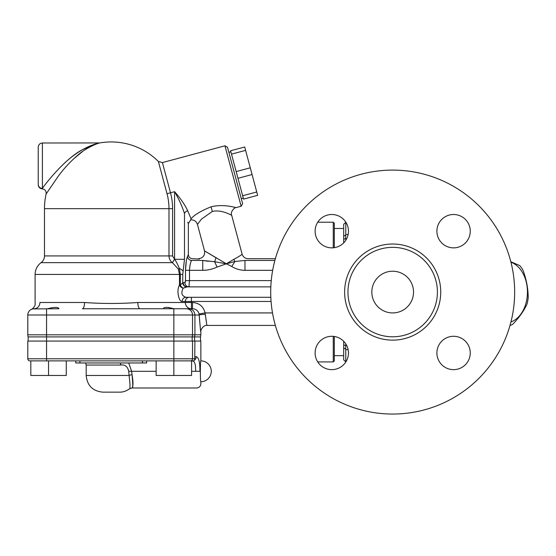 <?xml version="1.0" encoding="UTF-8"?>
<svg xmlns="http://www.w3.org/2000/svg" width="556" height="556" viewBox="0 0 556 556"><rect width="100%" height="100%" fill="white"/><g stroke="black" fill="none" stroke-linecap="round" stroke-linejoin="round"><path stroke-width="0.83" d="M270.709 292.074A121.972 121.972 0 0 1 453.668 186.441A121.972 121.972 0 0 1 453.668 397.707A121.972 121.972 0 0 1 270.709 292.074M437.405 292.074A44.723 44.723 0 0 0 392.682 247.35A44.723 44.723 0 0 0 347.959 292.074A44.723 44.723 0 0 0 392.682 336.797A44.723 44.723 0 0 0 437.405 292.074M315.113 231.185A16.68 16.68 0 0 1 340.133 216.736A16.68 16.68 0 0 1 340.133 245.627A16.68 16.68 0 0 1 315.113 231.185M453.571 214.505A16.68 16.68 0 0 1 468.02 239.525A16.68 16.68 0 0 1 439.129 239.525A16.68 16.68 0 0 1 453.571 214.505M470.251 352.963A16.68 16.68 0 0 1 445.231 367.412A16.68 16.68 0 0 1 445.231 338.521A16.68 16.68 0 0 1 470.251 352.963M331.793 369.643A16.68 16.68 0 0 1 317.344 344.623A16.68 16.68 0 0 1 346.235 344.623A16.68 16.68 0 0 1 331.793 369.643M413.532 292.074A20.85 20.85 0 0 1 392.682 312.924A20.85 20.85 0 0 1 371.832 292.074A20.85 20.85 0 0 1 392.682 271.224A20.85 20.85 0 0 1 413.532 292.074M120.694 362.964A4.17 1.55 -90 0 0 120.485 365.049C124.926 364.368 127.671 366.453 128.714 371.304L129.075 375.474C130.118 383.765 130.278 388.213 129.555 388.818L132.064 387.984L196.685 387.984C199.215 387.734 200.605 386.344 200.855 383.814L200.855 381.729C200.195 382.299 200.195 360.309 200.855 360.879L200.855 341.071L27.8 341.071L27.8 358.794A2.085 2.085 0 0 0 29.885 360.879L191.584 360.879L191.584 375.474L156.139 375.474L156.139 360.879M192.529 341.071L192.529 358.794L173.847 358.794L173.861 375.474M192.918 360.879L191.584 360.879L193.127 361.059L194.426 360.351A2.085 2.085 -90 0 1 193.043 360.879M66.261 360.879L66.261 375.474L30.816 375.474L30.816 360.879M48.539 360.879L48.539 375.474M241.269 198.645L243.285 198.103M245.599 150.363L257.65 195.337L243.549 199.111L230.601 150.773L244.696 146.999L245.599 150.363L231.505 154.137M241.144 206.234L242.618 203.677L227.508 147.291L224.951 145.811L241.144 206.234L236.105 207.583M256.747 191.973L242.652 195.747M250.269 167.801L236.175 171.582M252.076 174.528L237.975 178.309M28.154 341.071L28.154 336.901L194.565 336.901L194.565 341.071M200.501 336.901L200.855 334.816L194.92 334.816L194.565 336.901L200.501 336.901L200.501 341.071M163.436 308.705L163.485 308.754C163.547 306.988 167.008 306.975 173.861 308.705L174.841 308.754M170.365 307.968L168.204 307.385M189.387 297.286A4.17 4.059 -90 0 0 185.322 301.456L185.322 302.499L137.846 302.499A6.255 2.189 -90 0 0 140.036 308.754L163.436 308.754M205.268 314.314C207.36 328.728 207.367 328.728 205.303 314.314L205.101 312.924C203.426 306.412 199.222 302.937 192.487 302.499L185.322 302.499A6.255 6.095 -90 0 0 191.417 308.754L191.375 308.754M58.964 308.754L32.644 308.914A6.255 6.255 0 0 1 34.055 308.754C30.587 309.393 30.587 309.393 34.055 308.754A6.255 5.859 -90 0 0 39.914 302.499C33.506 303.778 33.506 303.778 39.914 302.499L84.554 302.499A6.255 2.189 -90 0 1 82.364 308.754L192.487 308.754C196.004 308.976 198.193 310.714 199.048 313.966L199.166 315.009C201.098 336.63 201.084 336.63 199.131 315.009M47.566 308.754C54.328 306.988 58.13 306.975 58.964 308.705L58.922 308.754M192.174 341.071L192.174 336.901A6.255 6.227 -90 0 0 192.529 334.816L173.847 334.816L173.847 358.794L46.565 358.794L46.565 334.816L27.8 334.816A6.255 6.255 0 0 0 28.154 336.901A6.255 6.255 0 0 1 27.8 334.816A6.255 6.255 0 0 0 28.154 336.901A6.255 6.255 0 0 1 27.8 334.816L27.8 315.009A6.255 6.255 0 0 1 31.483 309.31L31.483 309.31A6.255 6.255 0 0 0 27.8 315.009A6.255 6.255 0 0 1 34.055 308.754A6.255 6.255 0 0 0 32.644 308.914M187.692 210.752L187.699 210.773C184.933 204.816 180.561 198.464 174.584 191.688C179.053 199.5 182.354 206.79 184.488 213.56C189.478 226.841 189.478 226.841 184.488 213.56A4.17 2.905 -18.6 0 1 187.692 210.752L191.076 218.814C190.59 220.148 190.59 220.141 191.076 218.807C194.252 214.894 200.924 210.898 211.078 206.818L212.322 211.468C221.781 209.153 231.769 215.617 231.671 215.235L242.089 254.078C241.985 254.655 239.261 256.392 233.93 259.284L226.348 263.808L204.83 251.055L215.93 257.734A6.255 2.627 106.9 0 1 214.56 261.709L217.104 267.033L226.348 263.808L231.762 266.484L234.924 261.501L226.348 263.808L214.56 261.709L202.745 260.444L208.389 261.313M231.685 215.241L231.678 215.228C229.982 211.551 235.035 207.214 236.098 207.576C236.175 207.895 223.846 203.579 211.078 206.818M270.821 297.286L189.346 297.286M185.982 297.286A4.17 3.885 -90 0 0 182.097 301.456L191.417 301.456L191.417 297.286L185.982 297.286C181.68 295.938 180.763 292.908 183.223 288.189L186.614 286.903A4.17 3.836 72 0 1 182.75 282.768L180.325 285.082A4.17 2.46 -130.9 0 0 183.223 288.189L187.101 286.861A4.17 3.892 -90 0 1 183.209 282.691L182.75 282.768L182.75 274.428L184.488 259.305L184.488 213.56M183.223 288.189A4.17 2.919 28.8 0 1 179.484 285.082C176.106 290.357 179.06 302.242 182.097 301.456M189.193 286.131L188.901 286.861A4.17 3.982 90 0 1 184.919 282.691L183.209 282.691M185.35 282.031L185.502 280.606L184.919 282.691M270.821 286.861L187.101 286.861L188.901 286.861L189.513 280.606L185.502 280.606L185.502 270.327L186.274 261.25M271.245 280.606L189.513 280.606L189.513 270.327C189.777 265.49 190.486 262.196 191.639 260.444A4.17 3.913 23.9 0 1 187.511 256.497C186.42 258.943 185.746 263.558 185.502 270.327L202.745 270.327L202.745 260.444C197.144 258.186 197.144 258.186 202.745 260.444L191.639 260.444C192.807 258.144 192.807 258.144 191.639 260.444M187.511 256.497L187.518 256.476C188.616 253.897 188.616 253.897 187.511 256.497M199.326 259.068L192.515 258.714C189.985 258.464 188.595 257.074 188.345 254.544L188.345 223.575L187.754 222.24M137.846 302.499C120.082 303.784 102.318 303.784 84.554 302.499M205.303 314.314A6.255 0.695 -1.3 0 0 199.166 315.009L194.92 315.009C194.537 311.193 192.466 309.108 188.713 308.754M272.503 312.924L205.101 312.924L199.048 313.966M192.487 302.499L192.487 308.754M271.071 301.456L191.417 301.456L191.417 308.754M230.809 214.831L229.6 214.275M188.345 223.575L190.708 219.822C194.086 219.71 196.331 221.239 197.45 224.422L201.439 219.133L212.322 211.468M197.45 224.422L204.525 250.839L205.192 251.312M183.181 271.161A10.425 4.219 -170.2 0 0 179.359 268.513C177.531 264.024 175.932 260.952 174.584 259.305L172.596 255.927L172.596 208.674A61.396 61.396 0 0 0 170.504 192.786L174.584 191.688L174.584 259.305L184.488 259.305M174.556 259.291L172.409 262.654L178.267 269.007L179.359 268.513L180.325 274.428L180.325 285.082L179.484 285.082L179.484 274.428L182.75 274.428M172.596 255.927L168.982 255.927C169.114 258.825 170.254 261.07 172.409 262.654L41.068 262.654C43.278 260.959 44.41 258.714 44.48 255.927L44.48 208.674A66.72 66.72 0 0 1 46.127 193.954L58.818 175.418C64.552 167.836 70.869 161.094 77.77 155.2C85.165 148.438 96.939 143.42 99.795 142.934A66.72 66.72 0 0 1 158.384 161.49L167.015 193.717L158.384 161.49L162.408 162.574L224.951 145.811M178.267 269.007L179.484 274.428L35.097 274.428C35.216 269.556 37.203 265.629 41.068 262.654M274.879 260.444L244.974 260.444L244.974 270.327L272.662 270.327M244.974 260.444L234.924 261.501A6.255 2.988 -109.9 0 1 233.93 259.284M38.225 184.314L38.225 184.314A4.17 4.087 -0 0 0 42.395 188.401L42.395 142.996C39.865 143.239 38.475 144.629 38.225 147.166L38.225 184.314L38.225 147.166M42.597 188.123L43.326 187.136M82.629 151.461L73.878 158.634M64.315 163.304C72.982 155.207 81.871 149.3 90.996 145.582C96.098 143.511 102.506 142.162 96.695 143.622L82.92 149.46C65.886 157.932 46.134 182.799 42.395 188.401M34.055 308.754A6.255 6.255 0 0 0 27.8 315.009L192.529 315.009L192.529 334.816L194.92 334.816L194.92 315.009L192.529 315.009A6.255 6.227 -90 0 0 186.302 308.754M193.12 361.066C194.28 361.636 195.038 363.214 195.406 365.785L195.768 371.304C196.768 392.821 196.768 392.821 195.768 371.304L199.896 371.304C200.945 387.442 200.945 387.442 199.896 371.304C200.021 362.31 198.805 357.445 196.233 356.709A4.17 3.955 90 0 1 195.093 359.642L194.718 359.989L194.92 341.071M128.714 362.964L131.633 371.304L132.05 374.64C133.245 381.604 133.287 385.947 132.175 387.671C132.988 388.651 132.947 384.314 132.05 374.64A4.17 0.82 -11.3 0 0 129.075 375.474L86.18 375.474C87.174 385.607 92.734 391.167 102.86 392.154L119.54 392.154C122.98 392.209 126.316 391.097 129.548 388.818M146.645 360.879L146.645 362.964L75.755 362.964L75.755 360.879M343.684 341.266L343.684 359.836L345.769 361.921L345.769 349.613L348.132 349.613M348.132 234.535L345.769 234.535L345.769 222.226L343.684 224.311L343.684 242.882M345.769 234.535L345.707 235.098L343.684 236.182L343.684 239.441L345.714 238.315L345.769 239.143L346.451 239.143M346.451 345.005L345.769 345.005L345.714 345.832L343.684 344.706L343.684 347.973L345.707 349.05L345.769 349.613M345.769 240.289L345.769 239.143M345.769 345.005L345.769 343.858M345.707 235.098L345.714 238.315M345.714 345.832L345.707 349.05M510.818 261.716L519.728 265.573A34.402 24.325 -90 0 1 522.953 270.133C526.414 279.362 528.165 288.592 528.2 297.821A34.402 24.325 -90 0 1 527.018 304.056C523.954 310.811 519.179 317.566 512.688 324.322A34.402 24.325 -90 0 1 509.991 325.496M510.95 321.924A30.754 21.747 90 0 0 527.449 292.352A30.754 21.747 90 0 0 511.332 262.369A30.754 21.747 90 0 0 510.95 262.23M334.302 247.677L334.302 223.269L333.259 222.226L333.259 247.802M333.259 336.352L333.259 361.921L317.719 361.921M333.259 222.226L317.719 222.226M333.259 361.921L334.302 360.879L334.302 336.477M440.741 292.074A48.059 48.059 0 0 0 392.682 244.014A48.059 48.059 0 0 0 344.623 292.074A48.059 48.059 0 0 0 392.682 340.133A48.059 48.059 0 0 0 440.741 292.074M173.847 308.754L173.847 334.816L46.565 334.816L46.565 308.754M172.596 208.674L168.982 208.674A57.782 57.782 0 0 0 167.015 193.717L170.504 192.786L162.408 162.574M44.48 208.674L168.982 208.674L168.982 255.927L44.48 255.927M231.762 266.484C235.807 269.007 240.213 270.285 244.974 270.327M202.745 270.327C207.77 270.279 212.559 269.18 217.104 267.033M46.565 360.879L46.565 358.794L27.8 358.794M194.996 358.794L192.529 358.794A2.085 2.078 -90 0 1 190.451 360.879M128.714 371.304L156.139 371.304M191.584 371.304L195.768 371.304M196.233 356.709L194.92 356.709M85.624 362.964L86.18 365.049L120.485 365.049M79.925 360.879L79.925 362.964M142.475 360.879L142.475 362.964M230.872 151.781L228.857 152.323M31.483 309.303C31.991 309.532 35.89 305.661 35.097 303.632L35.097 274.428M200.855 334.816L200.855 331.689C200.375 329.993 203.538 324.725 207.11 325.434L275.359 325.434M275.359 258.714L248.129 258.714C245.078 258.526 243.062 256.976 242.089 254.078M204.532 250.839C205.067 255.426 203.051 258.053 198.485 258.714M46.127 193.954L46.127 193.954C46.398 191.055 45.099 189.36 42.228 188.866C39.789 188.533 38.454 187.143 38.225 184.696M99.802 142.934A66.72 66.72 0 0 0 99.795 142.934L42.395 142.996M200.855 381.729A10.425 10.425 0 0 0 211.28 371.304A10.425 10.425 0 0 0 200.855 360.879M86.18 365.049L86.18 375.474M343.684 228.481L334.302 228.481M343.684 355.666L334.302 355.666"/></g></svg>
